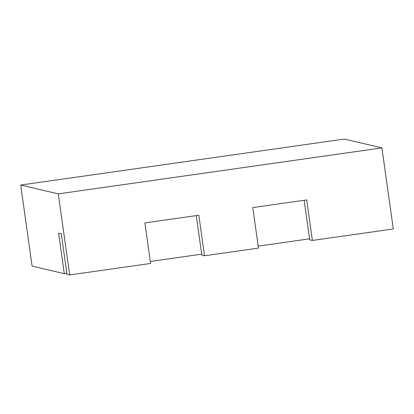 <?xml version="1.0" encoding="UTF-8"?>
<svg xmlns="http://www.w3.org/2000/svg" width="414" height="414" viewBox="0 0 414 414"><rect width="100%" height="100%" fill="white"/><g stroke="black" fill="none" stroke-linecap="round" stroke-linejoin="round"><path stroke-width="0.62" d="M69.676 274.943L150.582 263.444L144.884 222.913L198.823 215.249L204.521 255.78L258.455 248.11L252.763 207.585L306.696 199.921L312.394 240.446L393.3 228.952L381.91 147.891L344.324 139.057L20.7 185.048L32.09 266.109L64.305 273.68L58.612 233.149L61.298 233.781L66.99 274.311L69.676 274.943L58.286 193.881L20.7 185.048M196.277 215.611L201.835 255.148L204.521 255.78M312.394 240.446L309.708 239.815L304.155 200.278M309.568 238.826L258.176 246.128M201.696 254.155L150.303 261.457M66.851 273.318L64.305 273.68M381.91 147.891L58.286 193.881"/></g></svg>
